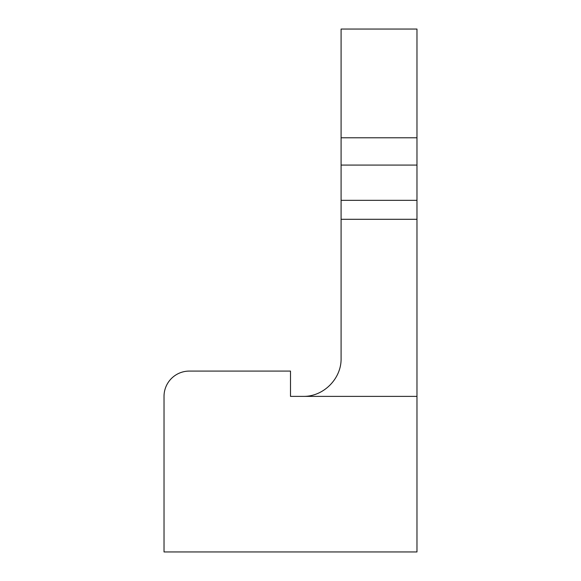 <?xml version="1.0" encoding="UTF-8"?>
<svg xmlns="http://www.w3.org/2000/svg" width="581" height="581" viewBox="0 0 581 581"><rect width="100%" height="100%" fill="white"/><g stroke="black" fill="none" stroke-linecap="round" stroke-linejoin="round"><path stroke-width="0.87" d="M416.976 219.298L416.976 551.95L164.024 551.95L164.024 396.38A25.295 25.295 0 0 1 189.319 371.085L290.5 371.085L290.5 396.38L303.151 396.38C323.428 396.808 341.519 378.718 341.091 358.441L341.091 219.298L416.976 219.298L416.976 200.329L341.091 200.329L341.091 219.298M341.091 137.777L341.091 29.05L416.976 29.05L416.976 137.777L341.091 137.777L341.091 200.329M341.091 165.077L416.976 165.077L416.976 137.777M416.976 165.077L416.976 200.329M303.151 396.38L416.976 396.38M227.258 371.085L189.319 371.085"/></g></svg>
